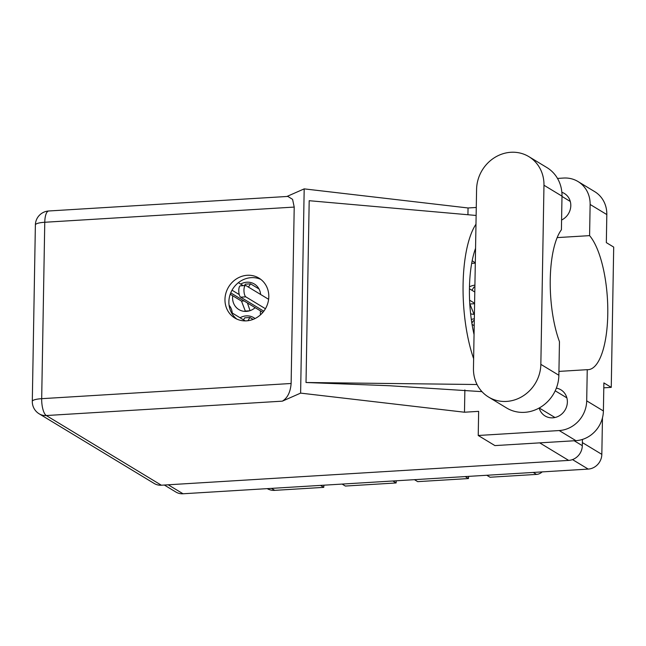 <?xml version="1.0" encoding="UTF-8"?>
<svg xmlns="http://www.w3.org/2000/svg" width="646" height="646" viewBox="0 0 646 646"><rect width="100%" height="100%" fill="white"/><g stroke="black" fill="none" stroke-linecap="round" stroke-linejoin="round"><path stroke-width="0.97" d="M470.627 313.811A14.939 13.695 -58.8 0 0 474.406 314.303M232.73 295.779A14.939 13.695 -58.8 0 0 232.584 297.653A14.939 13.695 -58.8 0 0 238.883 309.571A14.939 13.695 -58.8 0 0 255.17 307.674M260.516 310.904A14.939 13.695 -58.8 0 0 260.37 312.777A14.939 13.695 -58.8 0 0 260.475 314.844M465.209 476.587L468.463 478.557L417.704 481.641L414.449 479.671M392.857 480.987L396.111 482.958L345.36 486.05L342.105 484.08M320.505 485.396L323.759 487.367L274.736 490.354A15.625 14.333 121.2 0 1 267.226 488.642M602.468 417.817L601.83 454.364A14.244 13.065 121.2 0 1 588.199 469.093L183.036 493.77A14.244 13.065 121.2 0 1 175.898 492.042L164.334 485.033M474.325 318.817A14.939 13.695 -58.8 0 0 471.322 319.471M474.915 285.152A14.939 13.695 -58.8 0 0 469.472 286.872M232.245 313.011A14.939 13.695 -58.8 0 0 229.072 305.195M260.613 294.471A14.939 13.695 -58.8 0 0 254.363 284.022A14.939 13.695 -58.8 0 0 240.651 284.087M255.017 318.551A14.939 13.695 -58.8 0 0 253.773 317.687A14.939 13.695 -58.8 0 0 240.07 317.751M471.685 263.358L475.303 263.14M542.164 471.895A9.189 8.43 121.2 0 1 536.495 474.406L490.056 477.241L486.801 475.27M468.463 478.557A11.491 10.538 121.2 0 1 468.705 476.368M396.111 482.958A11.491 10.538 121.2 0 1 396.353 480.777M323.759 487.367A11.491 10.538 121.2 0 1 324.001 485.186M474.794 292.008L469.432 288.762M469.602 300.204L474.6 303.232M469.779 303.765L474.067 314.303M474.883 286.994L473.994 287.042L471.927 290.272M474.592 303.717L470.135 303.983M474.414 313.924L473.526 313.98M488.586 397.064L506.609 407.981A35.845 32.873 -58.8 0 0 524.568 412.334A35.845 32.873 -58.8 0 0 558.871 375.261L559.46 341.661A69.857 23.514 86.5 0 1 561.414 229.766L561.996 196.158A35.845 32.873 -58.8 0 0 546.871 167.548L528.848 156.631A35.845 32.873 -58.8 0 0 494.586 157.6A35.845 32.873 -58.8 0 0 476.587 189.343L473.461 368.454A35.845 32.873 -58.8 0 0 488.586 397.064A35.845 32.873 -58.8 0 0 506.545 401.416A35.845 32.873 -58.8 0 0 540.847 364.352L543.972 185.24A35.845 32.873 -58.8 0 0 528.848 156.631M539.176 408.014A15.278 14.01 -58.8 0 0 545.095 415.976A15.278 14.01 -58.8 0 0 552.75 417.825A15.278 14.01 -58.8 0 0 566.728 406.229A15.278 14.01 -58.8 0 0 560.922 389.829A15.278 14.01 -58.8 0 0 556.343 388.133M247.281 275.285A23.321 21.391 -58.8 0 0 225.947 292.993A23.321 21.391 -58.8 0 0 234.805 318.018A23.321 21.391 -58.8 0 0 246.489 320.852A23.321 21.391 -58.8 0 0 267.824 303.144A23.321 21.391 -58.8 0 0 258.965 278.119A23.321 21.391 -58.8 0 0 247.281 275.285M236.832 319.092A23.321 21.391 121.2 0 1 230.242 294.18A23.321 21.391 121.2 0 1 251.205 277.659A23.321 21.391 121.2 0 1 260.855 279.419M590.129 204.459A28.723 26.341 -58.8 0 0 578.008 181.534L594.708 191.644A28.723 26.341 121.2 0 1 606.82 214.569L590.129 204.459L589.588 235.637L557.159 237.607M603.8 387.818L611.253 387.366L613.7 247.087L606.336 242.63L606.82 214.569M464.87 389.926L464.482 412.221L478.646 411.357L478.226 435.485L559.218 430.551A28.723 26.341 -58.8 0 0 586.697 400.851L603.396 410.961L603.881 382.908L611.253 387.366M603.396 410.961A28.723 26.341 121.2 0 1 575.909 440.661L559.218 430.551M478.226 435.485L494.917 445.595L575.909 440.661M476.272 207.471L468.051 207.972L304.185 188.874L286.905 196.481M464.482 412.221L300.616 393.115L282.359 401.158L46.302 415.54L161.355 485.211L568.674 460.404L539.709 442.865M558.935 371.402L587.246 369.673L586.697 400.851M561.584 220.02A15.278 14.01 -58.8 0 0 570.717 206.995A15.278 14.01 -58.8 0 0 564.354 193.445A15.278 14.01 -58.8 0 0 561.858 192.274M578.008 181.534A28.723 26.341 -58.8 0 0 563.619 178.046L557.506 178.425M468.051 207.972L467.93 214.738M481.981 391.654L389.32 385.727L306.018 382.505L309.192 200.704L476.134 215.465M304.185 188.874L300.616 393.115M582.417 439.442L582.312 445.675A14.244 13.065 121.2 0 1 568.674 460.404M161.355 485.211A14.244 13.065 121.2 0 1 154.216 483.483L39.164 413.811A14.244 13.065 -58.8 0 0 46.302 415.54A14.244 4.797 -93.5 0 1 41.683 398.679L291.128 383.49C290.442 392.122 287.518 398.009 282.359 401.158M294.213 207.075L44.768 222.264A14.244 4.797 -93.5 0 1 48.757 210.984L287.85 196.424L292.581 199.356L294.213 207.075L291.128 383.49M587.246 369.673A69.857 23.514 86.5 0 0 588.191 369.673A69.857 23.514 86.5 0 0 607.789 313.003A69.857 23.514 86.5 0 0 589.588 235.637M475.303 262.89L472.178 260.709M475.981 224.202A86.168 29.013 86.5 0 0 473.631 358.667M474.051 334.555A69.857 23.514 -93.5 0 1 475.561 248.314M306.018 382.505L477.047 384.515M245.246 320.892L231.341 312.47M243.235 285.653L238.366 282.698M232.027 290.199L239.254 294.576M230.735 292.872L262.89 312.341M268.623 299.316L246.013 285.629A5.741 1.938 86.5 0 0 245.569 285.508A5.741 1.938 86.5 0 0 243.962 290.7A5.741 1.938 86.5 0 0 245.819 296.853L265.433 308.731M245.569 285.508L240.385 285.823A5.741 1.938 86.5 0 0 238.778 291.023A5.741 1.938 86.5 0 0 240.635 297.168L263.802 311.194M253.087 319.399L249.962 317.501L247.903 320.715M249.962 317.501L244.777 317.816L243.494 319.827M259.022 288.972L250.543 283.836L248.452 287.107M247.434 302.99L250.034 310.661M230.218 294.261L241.499 301.093L245.432 311.412M250.543 283.836L245.359 284.151L244.454 285.572M244.059 300.939L241.499 301.093M249.598 310.799L244.891 311.089M230.646 307.512L229.322 306.713M474.212 325.681L472.065 324.381M474.293 320.658L473.413 320.715L471.863 323.129M271.481 488.384L274.736 490.354M582.361 442.575L601.83 454.364M168.218 484.799L183.036 493.77M588.199 469.093L572.509 459.597M536.495 474.406L533.241 472.436M48.757 210.984A14.244 14.244 0 0 0 35.377 224.961A14.244 3.044 1 0 1 44.768 222.264L41.683 398.679A14.244 3.044 1 0 0 32.3 401.376A14.244 14.244 0 0 0 39.164 413.811M574.197 440.766L582.312 445.675M561.996 196.158L543.972 185.24M558.871 375.261L540.847 364.352M245.819 296.853L240.635 297.168M555.205 390.798L566.865 397.863M561.996 196.449L570.289 201.471M35.377 224.961L32.3 401.376M539.224 407.989L554.962 417.518"/></g></svg>
